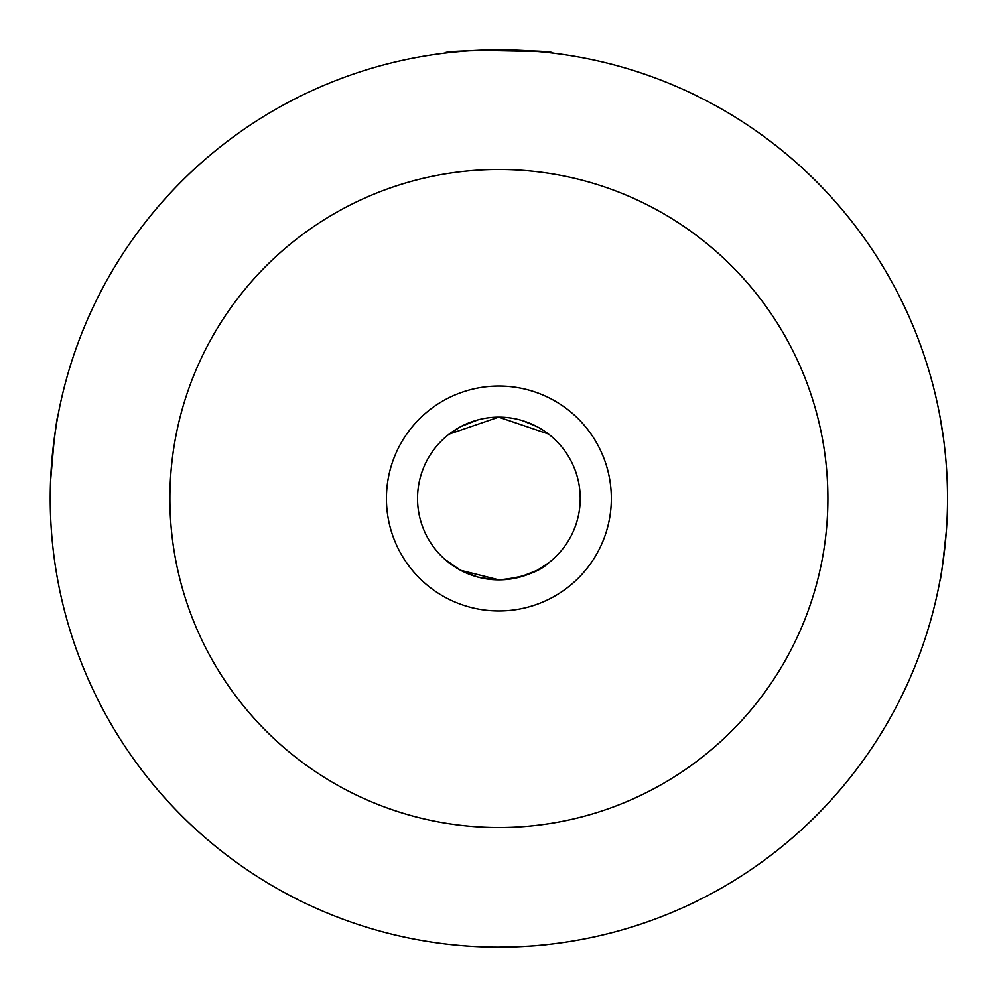 <?xml version="1.0" encoding="UTF-8"?>
<svg xmlns="http://www.w3.org/2000/svg" width="997" height="997" viewBox="0 0 997 997"><rect width="100%" height="100%" fill="white"/><g stroke="black" fill="none" stroke-linecap="round" stroke-linejoin="round"><path stroke-width="1.5" d="M498.886 947.15A448.65 448.65 0 0 1 110.343 274.175A448.65 448.65 0 0 1 887.43 274.175A448.65 448.65 0 0 1 498.886 947.15C522.154 946.726 538.729 945.804 548.624 944.383M498.949 947.15L519.337 946.689L498.949 947.15M447.69 52.779L445.061 53.09C441.659 49.576 556.014 49.563 552.724 53.09M478.834 50.299L537.67 51.532M56.742 422.342L54.274 438.431L50.598 480.554M56.704 574.434L56.841 575.219M51.346 466.982C54.76 434.169 56.916 417.294 57.814 416.36M943.498 438.431L939.947 416.36M946.278 532.111C942.888 563.617 940.782 579.793 939.947 580.64C940.844 579.681 943 562.906 946.402 530.317M498.886 610.962A112.462 112.462 0 0 0 596.281 442.269A112.462 112.462 0 0 0 401.492 442.269A112.462 112.462 0 0 0 498.886 610.962M498.886 827.51A329.01 329.01 0 0 0 783.816 333.995A329.01 329.01 0 0 0 213.956 333.995A329.01 329.01 0 0 0 498.886 827.51M548.524 562.956C539.203 572.016 522.652 577.649 498.886 579.855A81.355 81.355 0 0 0 569.337 457.822A81.355 81.355 0 0 0 428.423 457.822A81.355 81.355 0 0 0 498.886 579.855L460.689 570.334L445.048 559.491M449.298 562.993L460.302 570.122M460.826 570.409L477.426 576.976M477.825 577.089L494.624 579.743M519.998 577.064L536.922 570.421M537.209 570.259L548.425 563.031M537.071 426.666L522.416 420.622M477.787 419.924L461.175 426.417M460.764 426.629L449.41 433.919M449.198 434.081L498.687 417.145L548.45 433.994"/></g></svg>
